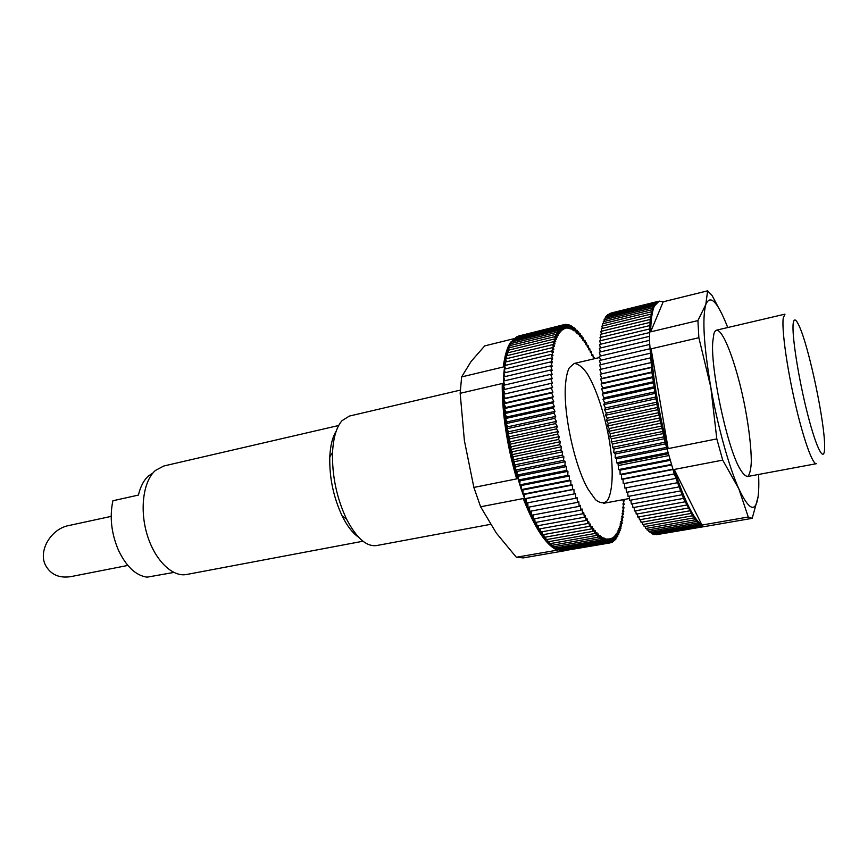 <?xml version="1.0" encoding="UTF-8"?>
<svg xmlns="http://www.w3.org/2000/svg" width="868" height="868" viewBox="0 0 868 868"><rect width="100%" height="100%" fill="white"/><g stroke="black" fill="none" stroke-linecap="round" stroke-linejoin="round"><path stroke-width="1.3" d="M127.835 565.437L70.807 576.634C59.111 578.403 50.68 574.605 45.505 565.22C37.975 550.811 51.071 528.764 68.746 525.563L111.18 516.373M173.817 572.446L147.039 577.166C135.842 575.527 126.337 566.609 118.536 550.41C111.343 533.495 109.466 516.937 112.894 500.76L138.435 495.075C140.432 486.557 143.773 480.199 148.45 475.989L152.942 472.995M793.211 323.417C793.97 318.1 795.945 318.936 799.135 325.923C809.041 346.929 825.229 424.018 824.6 447.226C824.6 463.979 816.745 449.874 807.674 414.394C798.593 379.11 791.627 334.668 793.211 323.417M747.294 476.565L816.376 463.696C812.589 464.781 803.128 438.275 794.893 402.068C786.625 365.927 781.591 328.614 783.261 317.905L784.987 314.151L716.567 330.155M490.496 524.359L376.549 545.571C366.394 546.862 356.368 537.997 346.484 518.966C336.654 497.906 332.01 475.762 332.531 452.521C333.312 437.656 336.469 427.056 342.003 420.698L349.359 416.076L460.322 390.112M358.473 537.108C352.647 533.104 347.233 526.106 342.231 516.113C333.442 497.331 329.298 477.574 329.786 456.85C330.35 445.685 332.487 437.103 336.22 431.092M362.965 541.231L186.609 574.486C172.45 577.383 154.862 560.337 147.18 534.818C139.401 509.364 143.318 480.894 155.415 470.445L163.835 465.986L338.672 425.504M722.111 314.368L712.053 295.467L707.615 290.834L663.195 301.804L659.159 301.098L654.483 305.937C652.139 311.037 650.859 319.674 650.653 331.858L697.915 320.585L698.859 337.717L651.087 348.838C653.083 379.544 658.769 412.81 668.154 448.615L716.816 438.904L722.718 460.116L674.23 469.458C684.494 500.814 693.738 519.346 701.962 525.053L748.259 517.013L752.198 518.337L758.046 497.017C758.838 491.288 759.023 483.769 758.578 474.46M659.159 301.098L655.622 302.737L653.257 306.241L650.132 319.446L649.438 340.343L651.933 372.524L657.825 409.707L665.094 442.192L674.295 473.895L683.496 498.395L693.836 517.914L699.131 524.077L702.689 526.236L705.196 526.464L752.1 518.359M748.259 517.013L738.82 488.803C749.062 510.373 755.464 513.118 758.046 497.017M716.816 438.904L710.816 387.323C717.662 426.177 729.142 467.375 738.82 488.803L722.718 460.116M697.915 320.585L705.814 304.516C702.125 318.089 703.785 345.692 710.816 387.323L698.859 337.717M727.731 327.54L726.939 325.5C717.207 301.25 710.154 294.263 705.814 304.516L707.615 290.834M650.425 357.887L599.831 369.529L601.394 373.924L600.168 374.227L601.752 378.502L600.58 379.056L602.186 383.2L601.057 383.981L602.696 387.996L601.622 389.016L603.282 392.879L602.262 394.148L603.933 397.837L602.978 399.345L604.649 402.861L603.77 404.596L605.441 407.938L604.627 409.913L606.309 413.059L605.549 415.262L607.231 418.213L606.548 420.622L608.218 423.378L607.611 426.004L609.26 428.542L608.728 431.374L610.367 433.696L609.911 436.734L611.528 438.828L611.148 442.062L612.743 443.928L612.428 447.346L614.012 448.973L613.774 452.564L615.314 453.953L615.152 457.718L616.671 458.868L616.584 462.785L618.059 463.686L618.613 469.588L620.023 470.163L620.121 474.405L621.488 474.742L621.662 479.103L622.985 479.19L623.235 483.671L624.504 483.509L624.819 488.076L675.814 478.409M650.067 353.276L599.582 364.961L601.036 369.247M649.785 348.806L599.408 360.535L600.764 364.69M649.579 344.488L599.311 356.271L600.558 360.274M649.438 340.343L599.3 352.169L600.439 356.01M649.372 336.383L599.365 348.231L600.406 351.909M649.383 332.596L599.506 344.477L600.45 347.97M649.459 329.005L599.723 340.907L600.58 344.216M649.611 325.608L600.005 337.543L600.786 340.657M649.839 322.429L600.374 334.364L601.068 337.283M650.132 319.446L600.808 331.402L601.426 334.115M650.49 316.69L601.318 328.646L601.86 331.153M650.913 314.151L601.893 326.108L602.359 328.397M651.412 311.829L602.544 323.786L602.935 325.858M651.966 309.735L603.249 321.692L603.585 323.536M652.584 307.869L604.019 319.815L604.302 321.431M653.257 306.241L604.855 318.165L605.072 319.554M653.995 304.842L605.745 316.744L605.918 317.905M654.776 303.67L606.689 315.551L606.819 316.484M655.622 302.737L607.687 314.585L607.774 315.279M656.512 302.031L608.793 314.314M657.456 301.554L609.857 313.576M610.974 313.055L657.467 301.543M656.458 534.677L704.827 526.507M655.188 534.449L703.785 526.485M653.875 534.004L654.06 534.645L702.689 526.236M652.519 533.332L652.769 534.2L701.55 525.748M651.13 532.42L651.423 533.516L700.367 525.031M649.698 531.281L650.045 532.616L699.131 524.077M648.244 529.914L648.624 531.466L697.861 522.883M646.747 528.308L647.17 530.098L696.559 521.462M645.228 526.475L645.683 528.493L695.214 519.802M643.687 524.413L644.164 526.659L693.836 517.914M642.114 522.124L642.613 524.597L692.425 515.787M640.53 519.617L641.051 522.319L690.993 513.433M638.935 516.883L639.456 519.802L689.528 510.861M637.318 513.943L637.85 517.078L688.042 508.062M635.702 510.796L636.233 514.138L686.545 505.046M634.074 507.433L634.595 510.992L685.026 501.823M632.457 503.885L632.956 507.639L683.496 498.395M630.841 500.142L631.318 504.091L681.966 494.76M629.235 496.214L629.68 500.359L680.425 490.941M627.64 492.113L628.052 496.431L678.885 486.937M626.056 487.849L626.436 492.34L677.344 482.749M713.832 334.082L712.736 342.035C710.577 368.585 726.364 443.776 739.015 467.223C742.541 473.527 745.493 476.575 747.869 476.358C749.811 474.264 750.961 469.317 751.319 461.526C751.189 447.573 749.225 430.159 745.417 409.295C736.335 360.697 718.747 316.809 713.832 334.082M663.195 301.804L650.653 331.858M651.087 348.838L668.154 448.615M674.23 469.458L701.962 525.053M674.317 473.971L624.504 483.509M674.295 473.895L623.235 483.671M672.884 469.566L622.985 479.19M672.787 469.241L621.662 479.103M671.474 465.02L621.488 474.742M671.3 464.456L620.121 474.405M670.074 460.355L620.023 470.163M669.836 459.541L618.613 469.588M668.696 455.581L618.591 465.476M668.186 453.758L618.059 463.686M667.861 452.608L616.584 462.785M666.841 448.843L616.671 458.868M666.461 447.443L615.152 457.718M665.517 443.841L615.314 453.953M665.094 442.192L613.774 452.564M664.237 438.763L614.012 448.973M663.77 436.875L612.428 447.346M662.989 433.631L612.743 443.928M662.49 431.504L611.148 442.062M661.785 428.445L611.528 438.828M661.253 426.09L609.911 436.734M660.613 423.226L610.367 433.696M660.06 420.644L608.728 431.374M659.496 417.985L609.26 428.542M658.92 415.175L607.611 426.004M658.421 412.734L608.218 423.378M657.825 409.707L606.548 420.622M657.401 407.493L607.231 418.213M656.805 404.26L605.549 415.262M656.436 402.264L606.309 413.059M655.828 398.824L604.627 409.913M655.524 397.067L605.441 407.938M654.917 393.432L603.77 404.596M654.667 391.913L604.649 402.861M654.071 388.094L602.978 399.345M653.875 386.824L603.933 397.837M653.289 382.821L602.262 394.148M653.148 381.79L603.282 392.879M652.584 377.634L601.622 389.016M652.476 376.853L602.696 387.996M651.933 372.524L601.057 383.981M651.868 372.003L602.186 383.2M651.358 367.533L600.58 379.056M651.325 367.251L601.752 378.502M650.859 362.65L600.168 374.227M650.859 362.618L601.394 373.924M513.422 338.802L484.691 345.898L471.031 361.533L461.624 376.918L503.288 366.99C504.688 355.761 507.151 347.471 510.666 342.133L519.661 335.634M564.97 550.703L558.265 549.878L551.473 545.386L542.446 534.786L535.122 522.525L527.983 507.303L521.321 489.617L515.408 470.12L510.493 449.559L506.76 428.77L504.373 408.568L503.386 389.732L503.841 372.99L505.664 358.896L508.746 347.894L512.934 340.278L516.699 336.86L519.552 335.656M523.285 557.907L516.33 557.256L557.31 550.149C546.102 545.278 534.742 528.08 523.241 498.558L480.601 506.771L473.874 487.425L516.655 478.886C506.858 445.002 502.051 413.211 502.225 383.504L460.17 393.302L461.624 376.918M480.601 506.771L496.366 533.126L516.33 557.256M460.17 393.302L464.391 440.651L473.874 487.425M623.897 499.534L624.309 500.966L623.072 500.402L624.2 504.547L622.931 503.798L624.027 508.008L622.725 507.075L623.788 511.35L622.465 510.221L623.484 514.561L622.128 513.248L623.105 517.621L621.738 516.135L622.671 520.55L621.271 518.869L622.172 523.317L620.75 521.462L621.596 525.932L620.164 523.892L620.956 528.384L619.524 526.16L620.262 530.663L618.808 528.265L619.492 532.768L618.038 530.196L618.667 534.688L617.202 531.943L617.777 536.424L616.313 533.505L616.822 537.965L615.358 534.883L615.813 539.31L614.349 536.077L614.739 540.46L613.285 537.064L613.611 541.393L612.168 537.845L612.428 542.12L610.996 538.431L611.191 542.641L609.781 538.811L609.9 542.934L608.511 538.974L608.555 543.01L607.188 538.919L607.177 542.858L605.831 538.659L605.734 542.489L604.432 538.171L604.258 541.892L602.989 537.476L602.75 541.068L601.502 536.554L601.198 540.015L599.994 535.415L599.604 538.735L598.443 534.059L597.987 537.227L596.869 532.485L596.338 535.491L595.274 530.695L594.678 533.527L593.658 528.688L592.985 531.346L592.019 526.464L591.271 528.948L590.37 524.044L589.556 526.333L588.71 521.408L587.82 523.502L587.039 518.576L586.084 520.464L585.368 515.549L584.348 517.23L583.697 512.326L582.612 513.791L582.037 508.93L580.876 510.167L580.377 505.35L579.162 506.369L578.739 501.596L577.459 502.388L577.111 497.689L575.777 498.243L575.506 493.621L574.117 493.946L573.922 489.411L572.489 489.498L572.37 485.071L570.884 484.919L570.851 480.601L569.321 480.21L569.365 476.022L567.802 475.393L567.932 471.335L566.316 470.467L566.533 466.561L564.884 465.454L565.176 461.7L563.506 460.365L563.885 456.774L562.182 455.201L562.638 451.794L560.912 449.993L561.455 446.76L559.708 444.741L560.327 441.704L558.569 439.458L559.263 436.626L557.495 434.174L558.265 431.537L556.496 428.879L557.343 426.459L555.563 423.595L556.486 421.403L554.717 418.343L555.704 416.369L553.936 413.135L554.988 411.389L553.241 407.971L554.359 406.463L552.623 402.882L553.806 401.602L552.091 397.859L553.328 396.817L551.636 392.933L552.938 392.13L551.267 388.104L552.623 387.54L550.985 383.396L552.384 383.07L550.779 378.806L552.232 378.719L550.67 374.347L552.156 374.499L550.637 370.039L552.167 370.419L550.692 365.884L552.254 366.502L550.822 361.88L552.417 362.737L551.039 358.061L552.666 359.135L551.332 354.415L552.981 355.717L551.712 350.954L553.383 352.473L552.167 347.688L553.849 349.424L552.699 344.618L554.402 346.56L553.307 341.753L555.01 343.891L553.99 339.106L555.694 341.428L554.739 336.665L556.442 339.171L555.553 334.43L557.256 337.131L556.431 332.422L558.135 335.287L557.375 330.632L559.068 333.67L558.384 329.07L560.066 332.26L559.448 327.735L561.108 331.066L560.565 326.618L562.204 330.079L561.726 325.717L563.354 329.319L562.941 325.055L564.547 328.777L564.211 324.61L565.773 328.44L565.513 324.382L567.054 328.321L566.858 324.372L568.366 328.408L568.236 324.589L569.701 328.701L569.647 325.012L571.079 329.211L571.09 325.652L572.489 329.916L572.565 326.498L573.911 330.816L574.063 327.551L575.365 331.912L575.571 328.809L576.829 333.204L577.111 330.252L578.316 334.69L578.652 331.891L579.813 336.35L580.215 333.713L581.321 338.195L581.777 335.721L582.84 340.202L583.361 337.902L584.359 342.383L584.934 340.256L585.878 344.726L586.508 342.773L587.397 347.222L588.081 345.453L588.916 349.88L589.654 348.285L590.424 352.679L591.216 351.258L591.933 355.609L592.768 354.372L593.419 358.679L594.298 357.627L594.45 358.723M569.354 367.728L574.236 363.464C578.186 363.735 582.482 367.077 587.126 373.49C596.425 388.506 605.159 415.425 609.651 442.333C613.719 469.078 612.927 492.243 607.199 500.771C603.976 503.722 600.07 503.353 595.502 499.664L588.298 489.606C574.193 465.769 562.41 409.653 565.741 382.159C566.392 375.768 567.596 370.961 569.354 367.728M514.268 339.952L514.138 338.921L559.448 327.735M515.484 338.585L515.386 337.782L560.565 326.618M516.753 337.446L516.699 336.86L561.726 325.717M518.077 336.524L562.941 325.055M519.455 335.818L564.211 324.61M609.9 542.934L564.395 550.648M608.555 543.01L562.844 550.529M607.177 542.858L561.444 550.779L561.26 550.193M605.734 542.489L559.882 550.431L559.621 549.639M604.258 541.892L558.265 549.878L557.961 548.858M602.75 541.068L556.616 549.086L556.269 547.849M601.198 540.015L554.934 548.077L554.543 546.612M599.604 538.735L553.22 546.84L552.786 545.158M597.987 537.227L551.473 545.386L551.017 543.476M596.338 535.491L549.704 543.704L549.227 541.567M594.678 533.527L547.914 541.795L547.415 539.44M592.985 531.346L546.102 539.679L545.603 537.097M591.271 528.948L544.279 537.335L543.78 534.547M589.556 526.333L542.446 534.786L541.947 531.78M587.82 523.502L540.612 532.019L540.124 528.807M586.084 520.464L538.778 529.057L538.312 525.639M584.348 517.23L536.945 525.889L536.5 522.276M582.612 513.791L535.122 522.525L534.71 518.728M580.876 510.167L533.31 518.988L532.941 514.995M579.162 506.369L531.509 515.256L531.194 511.089M577.459 502.388L529.73 511.361L529.48 507.02M575.777 498.243L527.983 507.303L527.798 502.789M574.117 493.946L526.258 503.093L526.16 498.612L524.576 498.731L524.554 494.348L522.927 494.228L522.992 489.964L521.321 489.617L521.473 485.472L519.758 484.876L520.008 480.872L518.25 480.047L518.587 476.174L516.796 475.121L517.219 471.4L515.408 470.12L515.907 466.561L514.073 465.042L514.659 461.657L512.814 459.921L513.476 456.709L511.61 454.756L512.359 451.74L510.493 449.559L511.317 446.738L509.44 444.351L510.341 441.725L508.464 439.143L509.451 436.723L507.574 433.946L508.626 431.743L506.76 428.77L507.889 426.785L506.033 423.627L507.238 421.87L505.393 418.539L506.652 417.009L504.84 413.515L506.163 412.213L504.373 408.568L505.762 407.493L503.993 403.696L505.436 402.871L503.7 398.933L505.198 398.336L503.505 394.278L505.046 393.909L503.386 389.732L550.779 378.806M504.894 389.385L503.375 385.327L550.67 374.347M504.84 384.991L503.44 381.063L550.637 370.039M504.883 380.726L503.592 376.94L550.692 365.884M505.002 376.614L503.841 372.99L550.822 361.88M505.23 372.654L504.167 369.193L551.039 358.061M505.534 368.867L504.579 365.58L551.332 354.415M505.935 365.254L505.078 362.14L551.712 350.954M506.413 361.826L505.664 358.896L552.167 347.688M506.988 358.582L506.315 355.847L552.699 344.618M507.628 355.522L507.053 352.994L553.307 341.753M508.366 352.668L507.856 350.336L553.99 339.106M509.169 350.021L508.746 347.894L554.739 336.665M510.048 347.58L509.69 345.67L555.553 334.43M511.002 345.345L510.709 343.652L556.431 332.422M512.022 343.327L511.794 341.862L557.375 330.632M513.118 341.536L512.934 340.278L558.384 329.07M619.199 530.847L620.262 530.663M619.915 528.569L620.956 528.384M620.566 526.116L621.596 525.932M621.141 523.502L622.172 523.317M621.651 520.735L622.671 520.55M622.096 517.805L623.105 517.621M622.465 514.746L623.484 514.561M622.768 511.534L623.788 511.35M623.007 508.192L624.027 508.008M623.17 504.731L624.2 504.547M623.267 501.151L624.309 500.966M593.3 357.866L594.298 357.627M591.759 354.611L592.768 354.372M590.218 351.497L591.216 351.258M588.656 348.513L589.654 348.285M587.093 345.692L588.081 345.453M585.52 343.012L586.508 342.773M583.936 340.495L584.934 340.256M582.352 338.151L583.361 337.902M580.768 335.97L581.777 335.721M579.195 333.963L580.215 333.713M577.621 332.14L578.652 331.891M576.059 330.513L577.111 330.252M574.507 329.07L575.571 328.809M572.978 327.822L574.063 327.551M571.459 326.769L572.565 326.498M569.961 325.934L571.09 325.652M568.486 325.305L569.647 325.012M567.043 324.882L568.236 324.589M565.632 324.675L566.858 324.372M564.243 324.697L565.513 324.382M505.046 393.909L552.384 383.07M503.505 394.278L550.985 383.396M505.198 398.336L552.623 387.54M503.7 398.933L551.267 388.104M505.436 402.871L552.938 392.13M503.993 403.696L551.636 392.933M505.762 407.493L553.328 396.817M504.373 408.568L552.091 397.859M506.163 412.213L553.806 401.602M504.84 413.515L552.623 402.882M506.652 417.009L554.359 406.463M505.393 418.539L553.241 407.971M507.238 421.87L554.988 411.389M506.033 423.627L553.936 413.135M507.889 426.785L555.704 416.369M506.76 428.77L554.717 418.343M508.626 431.743L556.486 421.403M507.574 433.946L555.563 423.595M509.451 436.723L557.343 426.459M508.464 439.143L556.496 428.879M510.341 441.725L558.265 431.537M509.44 444.351L557.495 434.174M511.317 446.738L559.263 436.626M510.493 449.559L558.569 439.458M512.359 451.74L560.327 441.704M511.61 454.756L559.708 444.741M513.476 456.709L561.455 446.76M512.814 459.921L560.912 449.993M514.659 461.657L562.638 451.794M514.073 465.042L562.182 455.201M515.907 466.561L563.885 456.774M515.408 470.12L563.506 460.365M517.219 471.4L565.176 461.7M516.796 475.121L564.884 465.454M518.587 476.174L566.533 466.561M518.25 480.047L566.316 470.467M520.008 480.872L567.932 471.335M519.758 484.876L567.802 475.393M521.473 485.472L569.365 476.022M521.321 489.617L569.321 480.21M522.992 489.964L570.851 480.601M522.927 494.228L570.884 484.919M524.554 494.348L572.37 485.071M524.576 498.731L572.489 489.498M526.16 498.612L573.922 489.411M609.9 542.858L611.191 542.641M611.18 542.337L612.428 542.12M612.396 541.61L613.611 541.393M613.557 540.666L614.739 540.46M614.653 539.516L615.813 539.31M615.694 538.171L616.822 537.965M616.671 536.619L617.777 536.424M617.582 534.883L618.667 534.688M618.428 532.952L619.492 532.768M599.701 357.497L574.041 363.508M629.484 498.492L603.401 503.342M342.231 516.113L346.484 518.966M329.786 456.85L332.531 452.521M564.71 550.746L523.078 557.94"/></g></svg>

